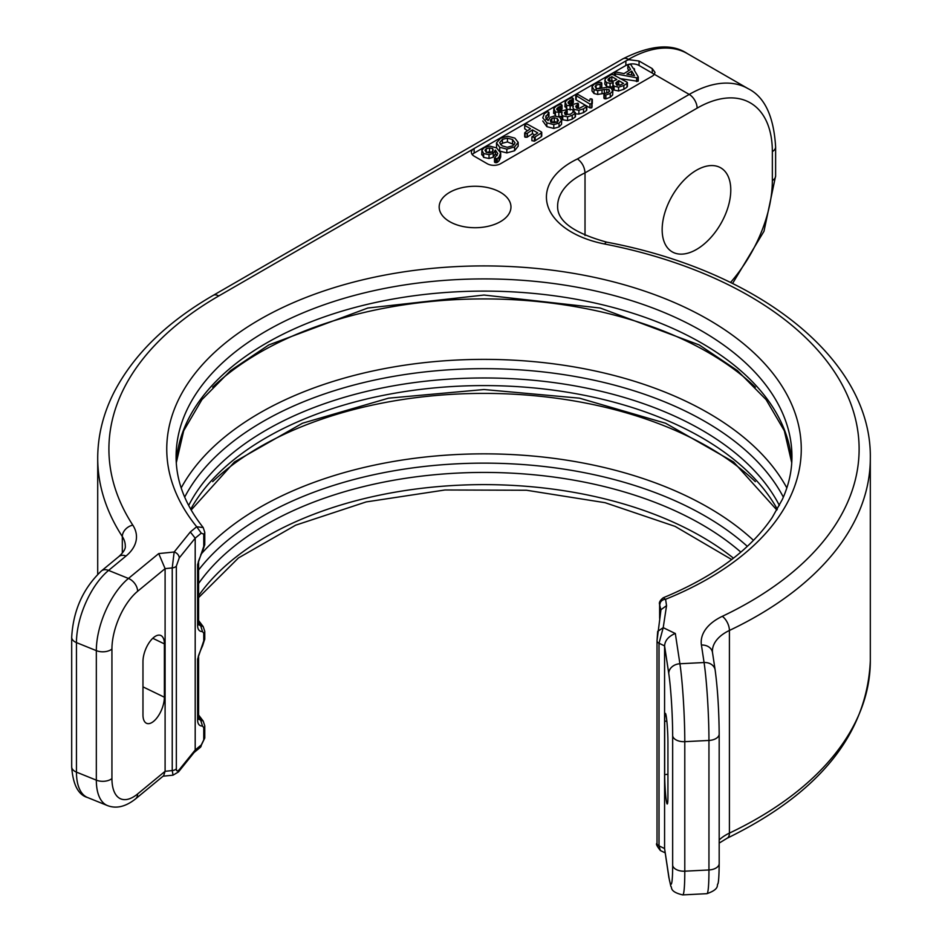 <?xml version="1.0" encoding="UTF-8"?>
<svg xmlns="http://www.w3.org/2000/svg" width="942" height="942" viewBox="0 0 942 942"><rect width="100%" height="100%" fill="white"/><g stroke="black" fill="none" stroke-linecap="round" stroke-linejoin="round"><path stroke-width="1.41" d="M194.099 752.493L178.509 771.898L173.034 775.172L172.233 770.568L165.097 771.298L163.637 775.737L135.566 798.887A11.198 7.489 -129.5 0 0 137.614 793.953A44.792 20.971 -68 0 1 111.933 778.563L111.933 649.05A44.792 20.971 -68 0 1 137.614 591.293L165.097 568.638L172.233 567.908L174.152 552.012A5.593 4.145 38.9 0 1 179.227 557.947L195.194 538.176L201.282 533.16L203.755 534.173L203.755 546.36L197.585 564.647L197.585 625.099C197.573 629.444 199.221 631.611 202.518 631.599L203.755 633.212L203.755 640.831L197.585 659.117L197.585 719.57C197.573 723.915 199.221 726.082 202.518 726.07L203.755 727.683L203.755 739.87L201.282 744.957L195.194 749.985L195.194 538.176L190.319 531.983L196.69 526.743L203.201 527.555C185.127 504.641 176.083 481.021 176.095 456.693A307.916 177.779 0 0 1 484.011 278.914A307.916 177.779 0 0 1 791.939 456.693C791.939 471.059 788.737 485.307 782.343 499.425L772.252 517.429C750.268 549.951 713.93 576.74 663.227 597.781L665.582 599.277L666.547 605.659L660.978 609.674L657.021 640.737A5.593 3.238 180 0 1 657.045 640.454L657.634 631.952M137.614 793.953L165.097 771.298L165.097 568.638L158.715 553.578L174.152 552.012L190.319 531.983M142.972 714.872L142.972 661.543A18.663 8.737 -68 0 1 149.448 642.208A18.663 8.737 -68 0 1 161.035 635.591A18.663 8.737 -68 0 1 164.379 643.892L164.379 697.221A18.663 8.737 -68 0 1 158.35 715.896A18.663 8.737 -68 0 1 147.058 723.491A18.663 8.737 -68 0 1 142.972 714.872M666.547 605.659L663.215 627.666L659.023 643.221L664.581 645.906L668.749 673.459A11.198 9.102 171.4 0 1 679.912 663.757A55.99 3.98 87.1 0 1 684.787 741.672L708.949 740.447L708.949 869.961A11.198 6.464 0 0 0 719.182 863.52C719.064 875.412 718.64 882.207 717.886 883.902C716.415 884.715 720.394 889.013 706.9 893.675A55.99 3.98 -92.9 0 0 708.949 869.961L684.787 871.185A11.198 6.464 180 0 1 672.659 865.309A44.792 3.191 87.1 0 1 668.749 876.119A11.198 9.102 -8.6 0 0 668.832 877.237L664.581 848.565L664.581 645.906C664.934 640.737 668.231 636.71 674.448 633.825L675.32 633.448L679.912 663.757L704.074 662.532L701.425 645.034A57.851 33.406 180 0 1 722.302 616.327A375.104 216.566 0 0 0 853.028 410.206A375.104 216.566 0 0 0 604.658 244.013A85.84 49.561 180 0 1 547.844 206.074A85.84 49.561 180 0 1 577.481 158.927C582.074 162.389 584.582 167.028 585.017 172.869L697.127 108.142A106.375 61.418 -60 0 1 772.346 151.568L772.346 180.523A106.375 61.418 -60 0 1 730.521 282.494M668.749 876.119L664.581 848.565L659.023 845.869L660.377 850.532L665.134 852.84M194.499 752.093L195.194 749.985L179.227 769.744C177.32 771.58 176.354 771.251 176.342 768.754L176.342 566.095L179.227 557.947M654.113 74.618A9.326 5.393 0 0 0 652.264 73.099L639.065 65.481A9.326 5.393 0 0 0 625.865 65.481L474.12 153.087L474.12 148.518A9.326 5.393 0 0 0 471.389 152.333A9.326 5.393 0 0 0 474.12 156.136L487.308 163.755A9.326 5.393 0 0 0 500.508 163.755L652.264 76.149A9.326 5.393 0 0 0 654.349 74.3L654.996 72.369L652.264 68.636L639.065 61.018L629.056 59.699A9.326 5.393 0 0 0 625.877 60.912L218.78 295.941A375.104 216.566 0 0 0 132.798 525.13A57.851 33.406 180 0 1 126.028 556.015L108.577 570.416A55.99 26.223 112 0 0 76.455 642.597L96.331 650.639A55.99 26.223 -68 0 1 128.442 578.447L158.715 553.578M449.687 221.653A35.902 20.724 0 0 0 488.804 226.139A35.902 20.724 0 0 0 510.964 206.993A35.902 20.724 0 0 0 500.449 192.333A35.902 20.724 0 0 0 461.333 187.847A35.902 20.724 0 0 0 439.172 206.993A35.902 20.724 0 0 0 449.687 221.653M667.937 742.755L667.937 796.084A18.663 1.331 87.1 0 1 667.242 803.997A18.663 1.331 87.1 0 1 665.558 793.918A18.663 1.331 87.1 0 1 664.687 774.618L664.687 721.289A18.663 1.331 87.1 0 1 665.358 713.388A18.663 1.331 87.1 0 1 667.054 723.362A18.663 1.331 87.1 0 1 667.937 742.755M585.017 235.524L585.017 172.869A74.642 43.096 180 0 0 557.617 206.227C557.193 221.005 573.596 232.98 606.813 242.176A11.198 2.944 -78.9 0 0 604.658 244.013M662.155 229.66A48.525 28.013 -60 0 1 683.339 180.829A48.525 28.013 -60 0 1 720.724 167.829A48.525 28.013 -60 0 1 730.78 190.049A48.525 28.013 -60 0 1 709.597 238.879A48.525 28.013 -60 0 1 672.211 251.867A48.525 28.013 -60 0 1 662.155 229.66M198.809 624.911L203.201 626.595L198.597 620.531M198.809 719.382L203.201 721.066L198.597 715.002M198.597 717.203A312.591 180.475 0 0 0 200.469 719.57L202.518 726.07M203.755 633.212A5.593 3.238 180 0 0 204.767 631.364L204.767 638.982L202.624 645.694A5.593 1.908 -146.9 0 0 202.518 644.493M198.597 622.733A312.591 180.475 0 0 0 200.469 625.099L202.518 631.599M203.755 534.173A5.593 3.238 180 0 0 204.767 532.312L204.767 532.312A5.593 3.238 180 0 1 204.767 532.312L204.767 544.511L202.624 551.223A5.593 1.908 -146.9 0 0 202.518 550.022M474.12 153.087A9.326 5.393 0 0 0 472.26 154.618M619.942 78.575L638.005 81.33L638.111 76.643L633.978 69.708L634.143 68.566L633.106 68.248L630.728 64.468L629.668 64.28L627.843 64.951L630.563 69.461L624.016 73.606L616.692 72.169L615.138 72.416L614.608 73.676L636.592 77.786L638.005 77.515L638.111 76.643M627.843 64.951L627.843 68.766L628.832 70.556M604.776 80.211L606.589 82.578L610.063 83.296L613.36 82.778L612.877 84.521L614.102 86.24L618.564 87.182L623.851 85.486L626.972 83.367L627.101 82.225L613.054 74.595L611.111 74.63L605.259 78.763L604.776 84.015L606.589 86.393L610.063 87.1L613.36 86.593L612.877 88.324L614.102 90.043L618.564 90.985L623.851 89.29L626.972 87.17L627.101 86.04M612.83 87.877L612.83 84.074L612.83 87.877M604.34 93.305L604.34 89.502L608.932 89.455L609.651 91.162L608.438 92.398L604.211 93.694L603.952 98.168L604.211 97.509L604.328 98.674L605.871 98.851L605.871 95.036L610.239 93.446L612.641 91.186L611.264 88.101L607.578 87.217L598.488 88.736L596.18 88.277L595.12 86.487L596.074 85.216L601.526 83.732L601.373 82.555L600.019 82.295L594.261 84.168L592.071 86.582L591.988 90.95L593.99 93.505L597.734 94.447L607.237 92.858M605.871 98.851L610.239 97.25L612.641 95.001L612.901 90.22L612.641 95.001M596.074 89.019L601.526 87.547L601.773 83.426M601.773 83.143L601.773 86.947M586.678 105.987L589.939 107.871L591.694 107.835L591.894 98.981L590.175 98.839L589.562 101.147L578.341 94.659L576.41 94.742L576.115 99.887L585.736 105.445M592.318 103.385L591.894 102.796L592.318 103.385M565.176 105.787L566.731 109.272L573.384 109.696M572.889 110.862L573.066 112.169L570.452 114.218L565.165 114.559L564.423 112.699L566.778 110.862L566.578 109.708L561.126 111.05L557.794 110.544L556.934 108.471L561.715 105.61L560.596 104.209L556.392 105.999L553.872 108.507L553.602 113.381M575.48 113.829L578.883 114.088L583.522 112.628L586.525 110.473L586.218 105.622L584.405 105.61L579.2 108.448L576.469 108.036L575.727 106.175L578.082 104.338L577.882 103.184L572.43 104.515L569.098 104.02L568.238 101.936L573.019 99.087L571.888 97.685L567.696 99.475L565.176 101.971L564.906 106.858M577.505 108.401L577.882 103.184M569.557 104.362L573.019 102.89L572.677 97.956M553.872 112.31L555.804 115.984M558.606 116.584L562.08 116.219M561.585 117.385L562.751 119.752L567.579 120.611L572.218 119.151L575.221 116.996L574.914 112.145L573.101 112.133M566.201 114.936L566.578 109.708M558.253 110.885L561.715 109.413L561.373 104.48M542.757 120.988L546.855 126.652L553.79 128.442L559.03 126.923L561.526 124.32L561.691 119.658L561.526 120.505L559.784 117.149L554.391 116.019L550.21 117.303L548.067 120.658L545.665 117.091L548.951 112.487L547.337 111.709L544.346 113.746L542.757 117.809L546.855 122.837L553.79 124.627L559.03 123.119L561.526 120.505L561.526 124.32M545.96 119.622L548.951 116.29L548.538 112.004M481.904 154.017L483.646 157.373L489.039 158.492L493.219 157.22L495.362 153.864M495.421 153.911L497.093 155.524M481.904 150.214L483.646 153.558L489.039 154.676L493.219 153.405L495.362 150.049L497.765 153.617L494.491 158.232L494.915 162.519L497.235 162.495L499.083 160.776L500.685 157.02L500.673 152.898L496.575 147.882L489.64 146.081L484.4 147.588L481.904 150.214L481.739 154.865M532.43 133.658L532.43 129.855L537.752 132.916L531.912 136.849L534.408 137.379L541.297 132.928L541.32 131.856L527.343 124.156L525.33 124.179L525.094 125.616L530.499 128.736L525.189 132.304L525.047 137.202L525.189 136.119L525.047 137.202L527.108 137.226L532.43 133.658L534.632 134.93M531.912 136.849L531.912 140.652L534.408 141.194L541.297 136.731L541.32 135.66M524.718 124.909L524.718 128.713L527.449 130.785M499.719 151.085L506.831 152.922L514.579 150.744L518.171 146.163L518.171 142.348L514.862 138.109L507.714 136.249L500.591 138.25L496.469 142.878L496.587 147.882M614.478 73.099L614.608 75.49M627.843 68.766L627.843 65.151M633.978 69.708L634.143 68.566M636.592 81.589L636.592 77.786M626.889 74.147L631.729 71.086L634.531 75.631L626.889 74.147M631.493 75.042L631.729 71.086M626.972 87.17L627.101 82.225M616.551 84.851L615.75 83.014L618.717 80.623L623.592 83.438L619.895 85.169L616.551 84.851M608.991 81.142L608.238 78.975L611.817 76.632L616.81 79.517L612.382 81.518L608.991 81.142M607.979 79.799L608.238 80.529M617.187 85.369L618.717 84.427L619.977 85.157M618.717 84.427L618.717 80.623M609.651 81.436L611.817 80.435L613.313 81.306M611.817 80.435L611.817 76.632M592.071 86.582L593.99 89.69L597.734 90.644L604.34 89.502M604.211 93.694L604.328 94.871L605.871 95.036M575.786 95.401L589.939 104.056L592.035 103.326L591.894 98.981M565.176 101.971L566.731 105.457L573.384 105.881L572.889 107.671L574.055 109.413L578.883 110.273L583.522 108.825L586.525 106.658L586.218 105.622M572.289 103.267L572.289 99.452M568.061 102.619L568.238 103.243M577.693 108.318L577.693 104.515M577.234 108.342L577.234 104.727M553.872 108.507L555.427 111.98L562.08 112.416L561.585 114.206L562.751 115.937L567.579 116.808L572.218 115.348L575.221 113.193L574.914 112.145M560.985 109.79L560.985 105.975M556.757 109.142L556.934 109.767M566.389 114.842L566.389 111.038M565.93 114.865L565.93 111.25M550.752 122.154L550.34 120.27L551.847 118.527L554.273 117.797L557.311 118.527L558.476 120.552L557.122 122.024L553.896 122.79L550.752 122.154M551.6 122.484L554.273 121.612L557.311 122.33M494.491 162.071L494.491 158.268L497.235 158.692L499.083 156.961L500.673 152.898M495.421 154.406L495.362 150.049M486.131 152.192L484.953 150.167L486.308 148.695L489.534 147.918L492.69 148.565L493.078 150.437L491.571 152.192L489.157 152.898L486.131 152.192M493.172 149.802L493.078 150.437M486.308 152.498L489.534 151.721L492.69 152.369M492.69 151.238L492.69 148.565M525.189 132.304L525.047 133.387L527.108 133.423L532.43 129.855M541.297 136.731L541.32 131.856M496.469 142.878L499.719 147.282L506.831 149.119L514.579 146.928L518.171 142.348M515.027 143.031L512.672 145.833L507.208 147.282L502.157 145.869L499.625 142.725L502.404 139.404L507.444 138.121L512.53 139.557L515.038 142.807M500.496 144.632L502.404 143.208L507.444 141.924L514.214 144.668M176.342 768.754A5.593 3.238 0 0 1 172.233 770.568L172.233 567.908A5.593 3.238 0 0 0 176.342 566.095M135.566 798.887C125.663 806.729 116.302 808.966 107.459 805.575A55.99 26.223 -68 0 1 96.331 780.153A11.198 6.464 0 0 0 111.933 778.563M111.933 649.05A11.198 6.464 0 0 1 96.331 650.639L96.331 780.153L76.455 772.122A55.99 26.223 112 0 0 87.594 797.544C78.233 794.836 72.934 784.592 71.686 766.823A11.198 6.464 180 0 0 76.455 772.122L76.455 642.597A11.198 6.464 180 0 1 71.686 637.31L71.686 766.823M772.346 151.568A11.198 6.464 180 0 0 775.619 146.999L775.619 175.954A11.198 6.464 180 0 1 772.346 180.523M701.425 645.034A11.198 9.102 -8.6 0 1 712.493 652.5L712.399 651.263A46.653 26.941 180 0 1 729.414 630.457L729.414 833.117A11.198 5.805 -115.4 0 1 727.106 838.239C819.34 793.129 867.076 734.006 870.314 660.872A386.302 223.03 180 0 1 729.414 833.117A46.653 26.941 0 0 0 719.182 839.946M668.749 673.459A44.792 3.191 87.1 0 1 672.659 735.796A11.198 6.464 180 0 0 684.787 741.672L684.787 871.185A55.99 3.98 87.1 0 1 682.726 894.9L706.9 893.675M660.377 850.532C656.821 846.057 655.714 843.679 657.021 843.396L657.021 640.737A5.593 3.238 180 0 0 659.023 643.221L659.023 845.869A5.593 3.238 180 0 1 657.021 843.396L657.021 843.396A5.593 3.238 180 0 1 657.045 843.114M659.659 618.329L659.636 604.693L660.907 610.086M733.453 558.17A307.916 177.779 0 0 0 446.873 485.919A307.916 177.779 0 0 0 198.597 595.685M203.755 727.683A5.593 3.238 180 0 0 204.767 725.835L204.767 738.022L203.755 739.87M204.767 738.022L200.257 747.43A5.593 3.744 -129.5 0 0 201.282 744.957M178.509 771.898L179.227 769.744M126.028 556.015A11.198 7.489 -129.5 0 0 118.904 556.522L101.453 570.911A11.198 7.489 -129.5 0 1 108.577 570.416L128.442 578.447A11.198 7.489 50.5 0 1 137.614 591.293M122.319 553.131L122.319 536.54A46.653 26.941 180 0 1 125.286 546.007C125.733 548.644 123.602 552.153 118.904 556.522M97.709 574.302L97.709 458.212A386.302 223.03 0 0 0 122.319 536.54A11.198 8.56 147 0 1 132.798 525.13M577.481 158.927L689.214 94.424L654.349 74.3M697.127 108.142A11.198 6.464 60 0 0 689.214 94.424A117.573 67.883 -60 0 1 747.995 88.607L687.295 53.564A117.573 67.883 120 0 0 628.514 59.381L625.877 60.912L625.865 65.481M629.056 59.699L628.514 59.381A11.198 6.464 -120 0 0 622.909 58.828L213.175 295.388C166.922 322.176 134.023 354.204 114.465 391.472C103.349 413.091 97.768 435.345 97.709 458.212M652.264 68.636L652.264 73.099M201.282 533.16L196.69 526.743A317.254 183.16 180 0 1 333.303 287.899A317.254 183.16 180 0 1 754.118 353.003A317.254 183.16 180 0 1 665.582 599.277A5.593 4.557 171.4 0 0 660.012 604.128M657.681 631.399L663.215 627.666L675.226 633.483M672.659 735.796L672.659 865.309M719.182 863.52L719.182 734.006A11.198 6.464 -0 0 1 708.949 740.447A55.99 3.98 -92.9 0 0 704.074 662.532A11.198 9.102 -8.6 0 1 715.143 669.997L712.493 652.5M722.302 616.327A11.198 5.805 64.6 0 1 729.414 630.457A386.302 223.03 0 0 0 870.314 458.212C871.962 359.75 759.37 270.79 606.813 242.176M666.842 721.077L664.687 721.289M667.937 774.289L664.687 774.618M659.636 604.069L659.636 604.693M791.751 462.699A307.916 177.779 0 0 0 484.011 291.102A307.916 177.779 0 0 0 176.284 462.699M755.366 387.174A317.254 183.16 0 0 0 212.668 387.174M786.841 487.932A317.254 183.16 0 0 0 484.011 359.373A317.254 183.16 0 0 0 181.194 487.932M783.344 497.14A312.591 180.475 0 0 0 484.011 368.663A312.591 180.475 0 0 0 184.679 497.14M779.375 505.477A307.916 177.779 0 0 0 484.011 377.966A307.916 177.779 0 0 0 188.659 505.477M777.315 509.233A307.916 177.779 0 0 0 484.011 385.584A307.916 177.779 0 0 0 190.708 509.233M755.366 481.656A317.254 183.16 0 0 0 212.668 481.656M200.811 554.461A317.254 183.16 180 0 1 469.987 454.032A317.254 183.16 180 0 1 753.482 540.343M747.324 546.348A312.591 180.475 0 0 0 460.72 463.641A312.591 180.475 0 0 0 198.597 570.016M740.836 552.13A307.916 177.779 0 0 0 453.314 473.32A307.916 177.779 0 0 0 198.597 583.498M202.624 645.694C198.797 654.29 197.455 658.14 198.597 657.257L198.597 717.722L197.585 719.57M198.597 657.257A5.593 3.238 180 0 1 197.585 659.117M204.767 638.982A5.593 3.238 180 0 1 203.755 640.831M202.624 551.223C198.797 559.819 197.455 563.669 198.597 562.786L198.597 623.251L197.585 625.099M198.597 562.786A5.593 3.238 180 0 1 197.585 564.647M204.767 544.511A5.593 3.238 180 0 1 203.755 546.36M218.78 295.941A11.198 6.464 -120 0 0 213.175 295.388M639.065 61.018L639.065 65.481M615.479 75.996L615.479 73.959M614.478 75.419L614.478 73.547M610.063 87.1L610.063 83.296M606.589 86.393L606.589 82.578M623.851 89.29L623.851 85.486M618.564 90.985L618.564 87.182M614.102 90.043L614.102 86.24M617.187 85.133L617.187 81.554M609.792 81.353L609.792 77.538M597.734 94.447L597.734 90.644M593.99 93.505L593.99 89.69M600.101 87.912L600.101 84.097M596.074 88.218L596.074 85.216M610.239 97.25L610.239 93.446M604.328 98.674L604.328 94.871M608.932 92.045L608.932 89.455M606.801 92.869L606.801 89.054M602.02 93.8L602.02 89.985M589.939 107.871L589.939 104.056M575.786 99.204L575.786 95.743M592.035 107.129L592.035 103.326M591.694 107.835L591.694 104.02M570.122 110.061L570.122 106.258M566.731 109.272L566.731 105.457M571.052 103.667L571.052 99.852M569.557 104.244L569.557 100.547M583.522 112.628L583.522 108.825M578.883 114.088L578.883 110.273M574.055 111.933L574.055 109.413M558.818 116.584L558.818 112.781M555.427 115.795L555.427 111.98M559.748 110.19L559.748 106.375M558.253 110.767L558.253 107.07M572.218 119.151L572.218 115.348M567.579 120.611L567.579 116.808M562.751 119.752L562.751 115.937M553.79 128.442L553.79 124.627M546.855 126.652L546.855 122.837M548.491 116.82L548.491 113.005M545.96 118.351L545.96 115.819M559.03 126.923L559.03 123.119M551.847 122.33L551.847 118.527M554.273 121.612L554.273 117.797M557.311 121.907L557.311 118.527M489.039 158.492L489.039 154.676M483.646 157.373L483.646 153.558M499.083 160.776L499.083 156.961M497.235 162.495L497.235 158.692M496.093 162.813L496.093 158.998M494.491 162.048L494.491 158.303M493.219 157.22L493.219 153.405M486.308 152.286L486.308 148.695M489.534 151.721L489.534 147.918M527.108 137.226L527.108 133.423M524.718 128.713L524.718 125.168M535.186 140.688L535.186 136.884M534.408 141.194L534.408 137.379M531.912 140.652L531.912 137.002M527.414 137.026L527.414 133.222M506.831 152.922L506.831 149.119M499.719 150.473L499.719 147.282M514.579 150.744L514.579 146.928M502.404 143.208L502.404 139.404M507.444 141.924L507.444 138.121M512.53 143.372L512.53 139.557M142.972 686.859L164.379 697.221M152.781 638.276L164.379 643.892M173.034 775.172L163.096 776.184M107.459 805.575L87.594 797.544M775.619 175.954L763.997 231.237L732.57 283.495M727.106 838.239L719.182 843.09M668.832 877.237L670.857 886.398C672.376 887.034 668.926 891.674 682.726 894.9M731.675 559.548L675.131 526.401L605.082 502.698L526.531 490.252L444.989 489.981L366.191 501.921L295.67 525.177L238.444 557.958L198.597 597.605M200.257 747.43L194.323 752.317M719.182 734.006C718.958 709.832 717.616 688.496 715.143 669.997M775.619 146.999C773.794 116.207 764.586 96.743 747.995 88.607M870.314 660.872L870.314 458.212M659.647 618.399L659.612 604.411C658.835 602.597 660.036 600.384 663.227 597.781M791.739 462.793L784.321 430.777L766.117 399.655L737.445 370.606L699.247 344.937L600.254 308.034L484.011 295.046L367.769 308.034L268.788 344.937L230.578 370.606L201.906 399.655L183.702 430.777L176.284 462.793M776.856 510.022L733.594 461.992L665.57 423.229L579.507 398.172L484.011 389.529L388.528 398.172L302.464 423.229L234.428 461.992L191.167 510.022M204.767 725.835L203.201 721.066M198.597 717.722L198.75 719.311M204.767 631.364L203.201 626.595M198.597 623.251L198.75 624.84M204.767 532.312L203.201 527.555M101.453 570.911C83.12 588.314 73.205 610.451 71.686 637.31M614.419 73.358L614.419 75.384M627.831 65.045L627.831 68.848M634.496 69.013L634.496 70.579M638.276 77.114L638.276 80.918M627.419 82.672L627.419 86.476M601.785 83.296L601.785 87.1M603.916 94.153L603.916 97.956M575.75 95.578L575.75 99.393M592.318 99.534L592.318 103.349M573.348 98.663L573.348 102.478M578.482 103.844L578.482 107.659M586.784 106.246L586.784 110.061M562.044 105.186L562.044 109.001M567.178 110.379L567.178 114.182M575.48 112.781L575.48 116.584M548.962 112.439L548.962 116.255M524.682 132.928L524.682 136.743M524.706 125.05L524.706 128.854M541.744 132.363L541.744 136.178M531.9 136.931L531.9 140.735M518.171 142.395L518.171 146.21M622.909 58.828C650.486 45.016 671.952 43.261 687.295 53.564"/></g></svg>
